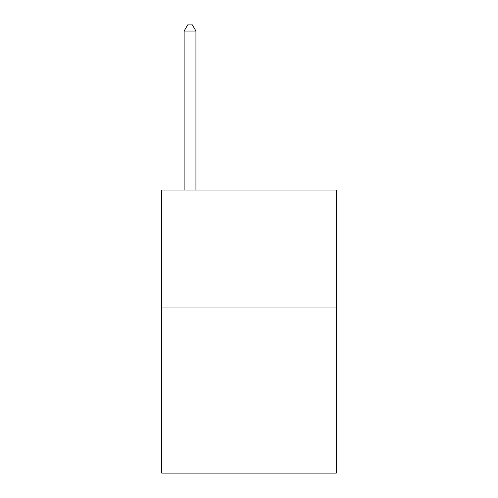 <?xml version="1.0" encoding="UTF-8"?>
<svg xmlns="http://www.w3.org/2000/svg" width="498" height="498" viewBox="0 0 498 498"><rect width="100%" height="100%" fill="white"/><g stroke="black" fill="none" stroke-linecap="round" stroke-linejoin="round"><path stroke-width="0.75" d="M336.281 307.976L336.281 473.1L161.719 473.1L161.719 190.024L336.281 190.024L336.281 307.976L161.719 307.976M195.926 190.024L195.926 31.032L184.129 31.032L184.129 190.024M184.129 31.032L187.665 24.9L192.384 24.9L195.926 31.032"/></g></svg>
